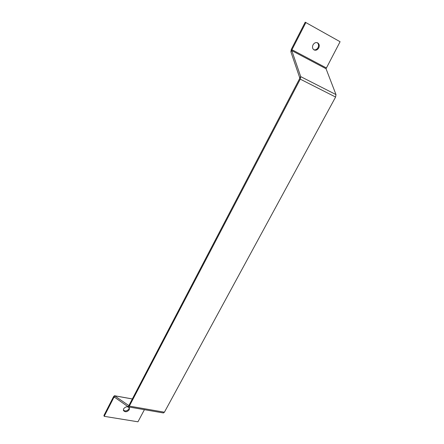 <?xml version="1.0" encoding="UTF-8"?>
<svg xmlns="http://www.w3.org/2000/svg" width="444" height="444" viewBox="0 0 444 444"><rect width="100%" height="100%" fill="white"/><g stroke="black" fill="none" stroke-linecap="round" stroke-linejoin="round"><path stroke-width="0.67" d="M123.61 408.791L123.46 410.534C125.208 412.365 127.134 412.104 129.243 409.751L129.393 407.986C127.639 406.171 125.708 406.438 123.61 408.791M129.215 407.664L128.943 408.941C127.095 411.138 125.23 411.505 123.338 410.04M313.026 44.85C312.077 47.136 312.448 48.84 314.141 49.961C315.956 50.61 317.482 49.939 318.725 47.958C319.691 45.643 319.308 43.934 317.577 42.813C315.767 42.197 314.252 42.874 313.026 44.85M317.21 42.674C318.67 43.878 318.942 45.527 318.032 47.625C316.933 49.434 315.529 50.15 313.814 49.767M163.42 412.959L164.413 412.199L335.592 97.042L335.997 94.594L326.035 68.726L340.082 41.719L305.211 22.2L291.303 49.373L290.864 51.77L299.733 77.8L299.567 78.743L128.227 406.826L114.308 397.053L113.919 397.319L114.946 397.502M326.185 67.849L291.958 49.717L305.899 22.494M291.958 49.717L291.791 50.616L300.716 76.629L300.266 79.149L129.343 406.105L128.227 406.826M144.417 409.668L137.962 421.8L104.185 416.322L103.918 415.49L113.636 396.503L114.502 395.732L128.738 405.533M104.185 416.322L113.919 397.319M290.864 51.77L291.791 50.616L326.035 68.726M299.733 77.8L300.716 76.629L335.997 94.594M132.295 398.967L114.663 395.798L114.308 397.053M335.592 97.042L300.266 79.149M129.343 406.105L164.413 412.199M163.453 412.964L128.416 406.904M114.53 395.737L132.312 398.934"/></g></svg>
